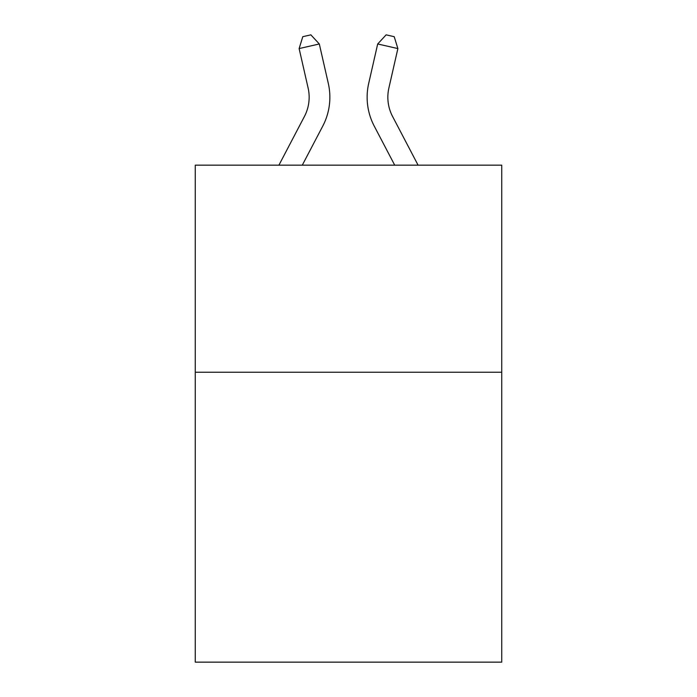 <?xml version="1.0" encoding="UTF-8"?>
<svg xmlns="http://www.w3.org/2000/svg" width="697" height="697" viewBox="0 0 697 697"><rect width="100%" height="100%" fill="white"/><g stroke="black" fill="none" stroke-linecap="round" stroke-linejoin="round"><path stroke-width="1.05" d="M501.735 372.242L501.735 662.15L195.265 662.15L195.265 165.172L501.735 165.172L501.735 372.242L195.265 372.242M304.423 116.469A41.419 41.419 -24.4 0 0 308.118 88.049A41.419 41.419 -24.4 0 1 304.423 116.469A41.419 41.419 -24.4 0 0 308.118 88.049A41.419 41.419 -24.4 0 1 304.423 116.469A41.419 41.419 -24.4 0 0 308.118 88.049A41.419 41.419 -24.4 0 1 304.423 116.469A41.419 41.419 -24.4 0 0 308.118 88.049A41.419 41.419 -24.4 0 1 304.423 116.469A41.419 41.419 -24.4 0 0 308.118 88.049A41.419 41.419 -24.4 0 1 304.423 116.469A41.419 41.419 -24.4 0 0 308.118 88.049A41.419 41.419 -24.4 0 1 304.423 116.469A41.419 41.419 -24.4 0 0 308.118 88.049A41.419 41.419 -24.4 0 1 304.423 116.469A41.419 41.419 -24.4 0 0 308.118 88.049A41.419 41.419 -24.4 0 1 304.423 116.469A41.419 41.419 -24.4 0 0 308.118 88.049A41.419 41.419 -24.4 0 1 304.423 116.469A41.419 41.419 -24.4 0 0 308.118 88.049A41.419 41.419 -24.4 0 1 304.423 116.469A41.419 41.419 -24.4 0 0 308.118 88.049A41.419 41.419 -24.4 0 1 304.423 116.469A41.419 41.419 -24.4 0 0 308.118 88.049A41.419 41.419 -24.4 0 1 304.423 116.469A41.419 41.419 -24.4 0 0 308.118 88.049A41.419 41.419 -24.4 0 1 304.423 116.469L278.913 165.172L304.423 116.469A41.419 41.419 -22.2 0 0 308.118 88.049L299.126 48.572L302.786 36.688L310.862 34.85L319.313 43.972L328.313 83.448A62.12 62.12 155.6 0 1 322.772 126.079L302.289 165.172L322.772 126.079M418.087 165.172L392.577 116.469A41.419 41.419 22.2 0 1 388.882 88.049L397.874 48.572L377.687 43.972L368.687 83.448A62.12 62.12 -155.5 0 0 374.228 126.079L394.711 165.172L374.228 126.079M319.313 43.972L328.313 83.448L319.313 43.972L328.313 83.448L319.313 43.972L328.313 83.448L319.313 43.972L328.313 83.448L319.313 43.972L328.313 83.448L319.313 43.972L328.313 83.448L319.313 43.972L328.313 83.448L319.313 43.972L328.313 83.448L319.313 43.972L328.313 83.448L319.313 43.972L328.313 83.448L319.313 43.972L328.313 83.448L319.313 43.972L328.313 83.448L319.313 43.972L328.313 83.448L319.313 43.972L299.126 48.572M392.577 116.469A41.419 41.419 24.5 0 1 388.882 88.049A41.419 41.419 24.5 0 0 392.577 116.469A41.419 41.419 24.5 0 1 388.882 88.049A41.419 41.419 24.5 0 0 392.577 116.469A41.419 41.419 24.5 0 1 388.882 88.049A41.419 41.419 24.5 0 0 392.577 116.469A41.419 41.419 24.5 0 1 388.882 88.049A41.419 41.419 24.5 0 0 392.577 116.469A41.419 41.419 24.5 0 1 388.882 88.049A41.419 41.419 24.5 0 0 392.577 116.469A41.419 41.419 24.5 0 1 388.882 88.049A41.419 41.419 24.5 0 0 392.577 116.469A41.419 41.419 24.5 0 1 388.882 88.049A41.419 41.419 24.5 0 0 392.577 116.469A41.419 41.419 24.5 0 1 388.882 88.049A41.419 41.419 24.5 0 0 392.577 116.469A41.419 41.419 24.5 0 1 388.882 88.049A41.419 41.419 24.5 0 0 392.577 116.469A41.419 41.419 24.5 0 1 388.882 88.049A41.419 41.419 24.5 0 0 392.577 116.469A41.419 41.419 24.5 0 1 388.882 88.049A41.419 41.419 24.5 0 0 392.577 116.469A41.419 41.419 24.5 0 1 388.882 88.049A41.419 41.419 24.5 0 0 392.577 116.469A41.419 41.419 24.5 0 1 388.882 88.049A41.419 41.419 24.5 0 0 392.577 116.469M377.687 43.972L368.687 83.448L377.687 43.972L368.687 83.448L377.687 43.972L368.687 83.448L377.687 43.972L368.687 83.448L377.687 43.972L368.687 83.448L377.687 43.972L368.687 83.448L377.687 43.972L368.687 83.448L377.687 43.972L368.687 83.448L377.687 43.972L368.687 83.448L377.687 43.972L368.687 83.448L377.687 43.972L368.687 83.448L377.687 43.972L368.687 83.448L377.687 43.972L368.687 83.448L377.687 43.972L386.138 34.85L394.214 36.688L397.874 48.572"/></g></svg>
